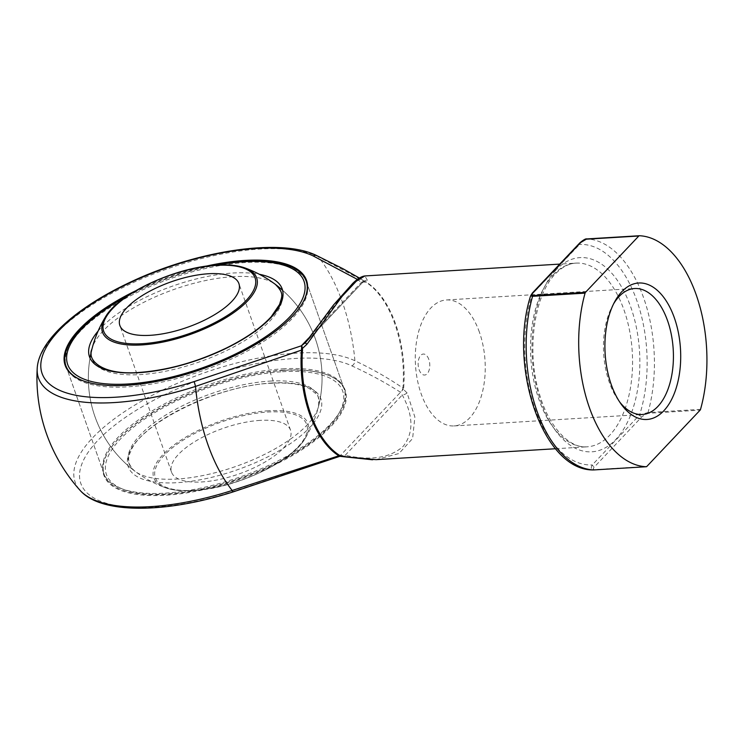 <?xml version="1.0" encoding="UTF-8"?>
<svg xmlns="http://www.w3.org/2000/svg" width="744" height="744" viewBox="0 0 744 744"><rect width="100%" height="100%" fill="white"/><g stroke="black" fill="none" stroke-linecap="round" stroke-linejoin="round"><path stroke-width="0.56" stroke-dasharray="3.72 2.79" d="M260.158 420.379A63.1 24.143 -19.4 0 0 197.16 440.206A63.1 24.143 -19.4 0 0 171.511 472.124A63.1 24.143 -19.4 0 0 201.884 481.945A63.1 24.143 -19.4 0 0 264.883 462.117A63.1 24.143 -19.4 0 0 290.541 430.199A63.1 24.143 -19.4 0 0 260.158 420.379M216.467 265.134A125.28 47.941 -19.4 0 0 125.81 297.061M282.422 371.712A125.28 47.941 160.6 0 1 285.938 457.904A125.28 47.941 160.6 0 1 105.35 468.887A125.28 47.941 160.6 0 1 282.422 371.712M283.213 370.187A127.382 48.751 -19.4 0 0 156.035 410.223A127.382 48.751 -19.4 0 0 104.244 474.653A127.382 48.751 -19.4 0 0 240.591 478.318A127.382 48.751 -19.4 0 0 344.546 390.033A127.382 48.751 -19.4 0 0 283.213 370.187M302.25 303.599A127.382 48.751 160.6 0 1 127.196 385.504A127.382 48.751 160.6 0 1 83.049 380.788M128.349 295.322A127.382 48.751 160.6 0 1 213.398 265.376M282.748 368.847A127.382 48.751 160.6 0 1 341.533 383.848A127.382 48.751 160.6 0 1 344.072 388.694A127.382 48.751 160.6 0 1 240.117 476.978A127.382 48.751 160.6 0 1 103.769 473.314A127.382 48.751 160.6 0 1 102.719 467.948A127.382 48.751 160.6 0 1 161.234 405.666A127.382 48.751 160.6 0 1 282.748 368.847M68.318 371.024A127.382 48.751 -19.4 0 0 68.876 371.842A127.382 48.751 -19.4 0 0 127.661 386.843A127.382 48.751 -19.4 0 0 249.175 350.024A127.382 48.751 -19.4 0 0 307.691 287.751A127.382 48.751 -19.4 0 0 307.616 286.756M344.546 390.033L306.64 282.385A127.382 48.751 -19.4 0 0 245.306 262.539A127.382 48.751 -19.4 0 0 118.119 302.576A127.382 48.751 -19.4 0 0 66.337 367.006L104.244 474.653M135.175 291.034A127.949 48.965 160.6 0 1 205.381 266.315M376.036 459.653L398.979 453.524L412.604 438.532L414.873 417.031L407.089 392.953L403.369 389.279L403.667 387.95A92.024 50.806 86.5 0 0 366.439 282.236L363.5 281.678L361.314 282.45L357.38 279.391M283.65 370.41A127.949 48.965 -19.4 0 0 161.597 407.387A127.949 48.965 -19.4 0 0 102.83 469.948A127.949 48.965 -19.4 0 0 240.833 479.015A127.949 48.965 -19.4 0 0 342.696 385.476A127.949 48.965 -19.4 0 0 283.65 370.41M340.296 455.933L232.928 491.542A152.399 58.32 160.6 0 1 82.565 487.236A152.399 58.32 160.6 0 1 174.487 390.107A152.399 58.32 160.6 0 1 351.866 365.881C369.442 373.962 385.634 382.742 400.449 392.228L402.272 394.99C413.487 415.766 413.794 432.878 403.183 446.344C390.033 457.978 370.717 460.954 345.225 455.272A5.255 1.711 -78 0 0 346.081 456.993M317.018 255.741A5.255 4.538 -64.4 0 1 318.283 256.699L365.602 282.023A92.303 50.964 -93.5 0 1 366.494 282.59A92.303 50.964 -93.5 0 1 402.95 388.061C388.349 378.082 372.344 368.987 354.925 360.766A145.722 80.454 86.5 0 0 318.283 256.699A157.319 60.199 160.6 0 0 151.581 274.769A157.319 60.199 160.6 0 0 37.2 368.494M362.728 282.329L363.686 281.632L365.099 281.79A2.102 1.153 109.8 0 0 365.518 281.799L367.434 280.339A5.255 5.078 9 0 0 362.598 282.339L305.552 342.621L347.653 288.653L359.882 278.396L362.728 282.329L305.552 342.621A5.255 0.623 -145 0 0 305.477 342.659M367.434 280.339L364.867 275.95M646.806 466.479L594.289 469.669C592.903 469.148 593.024 468.153 594.661 466.665L641.998 416.64L647.624 413.32L700.132 410.13M407.089 392.953A5.255 2.744 152.3 0 1 402.272 394.99L345.225 455.272L340.315 455.533L403.369 389.279L402.774 389.066L400.449 392.228A2.102 0.53 -115.6 0 1 400.523 392.283M403.667 387.95L402.95 388.061L402.774 389.066M340.557 455.644A2.102 1.944 158.6 0 0 340.371 455.709L339.338 456.091M362.598 282.339L361.314 282.45L308.769 337.981M361.789 282.292A2.102 0.53 64.4 0 1 361.724 282.255L365.602 282.023A2.102 1.637 121.9 0 0 365.63 282.041L359.863 278.312M700.541 409.349L648.024 412.539L639.608 414.92L592.261 464.935C590.596 467.697 591.08 469.362 593.703 469.938M530.639 295.749L579.576 244.46C580.98 241.716 583.408 239.875 586.886 238.926A115.683 63.872 86.5 0 1 648.024 412.539A2.102 1.163 -93.5 0 1 647.624 413.32M579.799 242.907A2.102 1.562 -136.6 0 0 579.576 244.46A110.428 60.971 -93.5 0 1 636.911 300.818A110.428 60.971 -93.5 0 1 639.608 414.92A2.102 1.562 -136.6 0 0 641.998 416.64M532.453 292.931A2.102 1.562 -136.6 0 0 532.23 294.484A110.428 60.971 -93.5 0 0 534.927 408.577A110.428 60.971 -93.5 0 0 592.261 464.935A2.102 1.562 -136.6 0 0 594.661 466.665M366.439 282.236A2.102 1.637 121.9 0 1 365.63 282.041L365.099 281.79A2.102 1.153 109.8 0 1 364.978 281.734M428.823 359.417A10.518 5.803 86.5 0 0 418.742 359.175A10.518 5.803 86.5 0 0 424.331 375.05A10.518 5.803 86.5 0 0 428.823 359.417M479.396 332.159A63.1 34.838 86.5 0 0 446.437 299.962A63.1 34.838 86.5 0 0 415.487 365.062A63.1 34.838 86.5 0 0 454.091 425.931A63.1 34.838 86.5 0 0 479.396 332.159M613.651 303.757A63.1 34.838 86.5 0 0 612.535 305.71A63.1 34.838 86.5 0 0 618.273 400.095A63.1 34.838 86.5 0 0 619.613 401.899M193.961 490.324A80.259 30.718 160.6 0 1 191.71 435.101A80.259 30.718 160.6 0 1 307.402 428.06A80.259 30.718 160.6 0 1 193.961 490.324M105.332 317.158A81.728 31.276 160.6 0 1 217.313 265.18A81.728 31.276 160.6 0 1 245.008 267.97M268.584 410.762A81.728 31.276 -19.4 0 0 174.087 444.921A81.728 31.276 -19.4 0 0 165.4 487.72A81.728 31.276 -19.4 0 0 193.096 490.519A81.728 31.276 -19.4 0 0 305.077 438.532A81.728 31.276 -19.4 0 0 268.584 410.762M98.106 331.071A102.142 39.088 160.6 0 1 259.358 274.285M271.737 382.993A102.142 39.088 -19.4 0 0 127.373 462.229A102.142 39.088 -19.4 0 0 274.601 453.273A102.142 39.088 -19.4 0 0 271.737 382.993M233.151 276.675A100.338 38.4 -19.4 0 0 91.968 348.964A100.338 38.4 -19.4 0 0 140.486 374.585A100.338 38.4 -19.4 0 0 250.077 337.181A100.338 38.4 -19.4 0 0 275.364 284.385A100.338 38.4 -19.4 0 0 233.151 276.675M269.923 381.105A100.338 38.4 160.6 0 1 318.441 406.726A100.338 38.4 160.6 0 1 236.35 466.274A100.338 38.4 160.6 0 1 135.045 471.315A100.338 38.4 160.6 0 1 160.332 418.509A100.338 38.4 160.6 0 1 269.923 381.105M351.866 365.881A5.255 4.538 -64.4 0 0 354.925 360.766A157.319 60.199 -19.4 0 0 165.791 388.563A157.319 60.199 -19.4 0 0 80.129 490.408M553.304 274.778A92.024 50.806 -93.5 0 1 575.958 263.116A92.024 50.806 -93.5 0 1 632.261 351.884A92.024 50.806 -93.5 0 1 587.128 446.819A92.024 50.806 -93.5 0 1 571.113 443.238A92.024 50.806 -93.5 0 1 531.449 365.444A92.024 50.806 -93.5 0 1 553.304 274.778M556.066 269.923A97.278 53.708 86.5 0 0 561.943 438.188A97.278 53.708 86.5 0 0 639.747 355.976A97.278 53.708 86.5 0 0 556.066 269.923M290.541 430.199L238.898 283.576M171.511 472.124L119.868 325.491M90.024 358.078A116.864 116.864 0 0 0 165.4 487.72C172.682 490.315 182.038 491.273 193.44 490.584C234.165 488.799 292.104 462.015 305.077 438.532A116.864 116.864 0 0 0 282.59 290.272M91.968 348.964A116.864 116.864 0 0 0 135.045 471.315C128.359 465.595 126.917 458.983 130.712 451.478C140.411 423.522 217.983 385.15 271.216 383.262C288.021 382.351 300.697 384.09 309.234 388.47L316.098 393.855C318.432 395.324 319.213 399.621 318.441 406.726A116.864 116.864 0 0 0 275.364 284.385M344.072 388.694L306.64 282.385M103.769 473.314L66.337 367.006M555.554 448.734L587.128 446.819C570.257 448.734 549.221 428.06 539.512 394.301C525.943 351.763 534.192 294.661 555.508 273.811C562.083 267.04 568.9 263.469 575.958 263.116L559.739 264.101M375.98 459.653L372.512 459.783M454.091 425.931L642.258 414.492M446.437 299.962L634.604 288.523M618.273 400.095L620.97 403.88M612.535 305.71L614.749 301.627M102.719 467.948L102.83 469.948M341.533 383.848L342.696 385.476M307.691 287.751L307.579 285.752M68.876 371.842L67.713 370.224"/><path stroke-width="1.12" d="M208.525 273.746A63.1 24.143 160.6 0 1 238.898 283.576A63.1 24.143 160.6 0 1 187.404 327.304A63.1 24.143 160.6 0 1 119.868 325.491A63.1 24.143 160.6 0 1 145.526 293.573A63.1 24.143 160.6 0 1 208.525 273.746M125.81 297.061A125.28 47.941 -19.4 0 0 66.616 358.589A125.28 47.941 -19.4 0 0 127.987 383.988A125.28 47.941 -19.4 0 0 296.428 309.048A125.28 47.941 -19.4 0 0 216.467 265.134M213.398 265.376A127.382 48.751 160.6 0 1 244.832 261.2A127.382 48.751 160.6 0 1 306.165 281.037A127.382 48.751 160.6 0 1 302.25 303.599M83.049 380.788A127.382 48.751 160.6 0 1 65.863 365.667A127.382 48.751 160.6 0 1 128.349 295.322M307.616 286.756A127.382 48.751 -19.4 0 0 306.64 282.385L306.165 281.037M65.863 365.667L66.337 367.006A127.382 48.751 -19.4 0 0 68.318 371.024M205.381 266.315A127.949 48.965 160.6 0 1 307.579 285.752A127.949 48.965 160.6 0 1 248.812 348.304A127.949 48.965 160.6 0 1 126.759 385.29A127.949 48.965 160.6 0 1 67.713 370.224A127.949 48.965 160.6 0 1 135.175 291.034M357.38 279.391L313.131 255.908A152.399 58.32 -19.4 0 0 135.761 280.135A152.399 58.32 -19.4 0 0 43.831 377.264A152.399 58.32 -19.4 0 0 194.203 381.57L301.822 345.662L302.529 349.754L195.514 386.415A145.722 80.454 86.5 0 0 232.165 490.473L338.846 455.793A92.303 50.964 -93.5 0 1 301.497 349.754L301.636 345.737A2.102 1.944 -21.4 0 0 301.822 345.662M302.529 349.754A92.024 50.806 86.5 0 0 339.757 455.477L346.574 456.89L376.036 459.653L555.554 448.734M559.739 264.101L364.858 275.95L356.292 281.213L342.194 296.242L306.919 344.277L302.445 348.452A2.102 0.818 -12.9 0 1 301.543 348.759M580.683 242.516L533.336 292.541C531.709 294.019 531.588 295.024 532.974 295.545L585.481 292.355A2.102 1.163 86.5 0 0 585.082 293.127A115.683 63.872 86.5 0 0 646.22 466.739A2.102 1.163 86.5 0 0 646.285 466.739A2.102 1.163 86.5 0 0 646.806 466.479L700.132 410.13A2.102 1.163 86.5 0 0 700.541 409.349A115.683 63.872 86.5 0 0 639.394 235.736A2.102 1.163 86.5 0 0 639.329 235.736A2.102 1.163 86.5 0 0 638.817 236.006L586.3 239.196L580.683 242.516A2.102 1.562 -136.6 0 0 579.799 242.907L579.799 242.907C583.436 239.856 585.77 238.536 586.821 238.926A2.102 1.163 -93.5 0 1 586.886 238.926L639.263 235.746M585.481 292.355L638.817 236.006M663.788 410.809A68.355 37.739 -93.5 0 1 620.97 403.88A68.355 37.739 -93.5 0 1 614.749 301.627A68.355 37.739 -93.5 0 1 674.371 317.883A68.355 37.739 -93.5 0 1 663.788 410.809M372.512 459.783L346.081 456.993A5.255 1.711 -78 0 0 346.574 456.89M340.371 455.709L339.338 456.091A2.102 1.934 -35 0 1 340.296 455.933L340.557 455.644M339.338 456.091L338.846 455.793A2.102 1.637 -58.1 0 1 339.757 455.477M306.919 344.277A5.255 0.623 -145 0 1 305.477 342.659L301.59 345.56L308.769 337.981M305.477 342.659L333.442 305.077L352.675 283.455C357.287 278.907 361.352 276.405 364.858 275.95M585.082 293.127L532.564 296.317A115.683 63.872 86.5 0 0 593.703 469.938A2.102 1.163 86.5 0 0 593.768 469.938L646.22 466.739M532.974 295.545A2.102 1.163 86.5 0 0 532.564 296.317L530.639 295.749C507.957 366.122 542.878 470.757 593.349 469.938M533.336 292.541A2.102 1.562 -136.6 0 0 532.453 292.931L579.799 242.907M619.613 401.899A63.1 34.838 86.5 0 0 642.258 414.492A63.1 34.838 86.5 0 0 667.573 320.72A63.1 34.838 86.5 0 0 634.604 288.523A63.1 34.838 86.5 0 0 613.651 303.757M216.448 265.376A80.259 30.718 -19.4 0 0 103.007 327.63A80.259 30.718 -19.4 0 0 218.699 320.599A80.259 30.718 -19.4 0 0 216.448 265.376M282.59 290.272A116.864 116.864 0 0 0 245.008 267.97A81.728 31.276 160.6 0 1 236.322 310.778A81.728 31.276 160.6 0 1 141.825 344.928A81.728 31.276 160.6 0 1 105.332 317.158A116.864 116.864 0 0 0 90.024 358.078M259.358 274.285A102.142 39.088 160.6 0 1 261.302 326.467A102.142 39.088 160.6 0 1 138.672 372.698A102.142 39.088 160.6 0 1 98.106 331.071M80.129 490.408A157.319 60.199 -19.4 0 0 232.165 490.473L232.918 491.97C166.2 513.369 101.165 514.476 80.129 490.408A168.265 168.265 0 0 1 37.2 368.494A157.319 60.199 160.6 0 0 195.514 386.415L194.203 381.57M313.131 255.908A5.255 4.538 -64.4 0 1 317.018 255.741L317.018 255.741C281.241 237.522 196.63 250.44 129.428 282.59C76.353 307.625 38.595 340.817 37.2 368.494M646.285 466.739L593.768 469.938A2.102 1.163 86.5 0 0 593.833 469.929M586.3 239.196A2.102 1.163 -93.5 0 1 586.821 238.926L639.329 235.736M105.332 317.158C118.305 293.685 176.244 266.891 216.969 265.106C228.371 264.427 237.727 265.376 245.008 267.97M275.364 284.385C284.924 293.908 281.53 296.81 279.623 304.38L271.225 316.712C261.228 327.667 246.441 338.018 226.864 347.792C197.123 362.086 167.893 370.298 139.193 372.428C101.156 375.525 86.574 359.529 91.968 348.964M339.896 456.305L346.081 456.993M339.887 456.305L232.918 491.97M359.863 278.312L343.151 268.826L317.018 255.741M532.453 292.931L530.639 295.749"/></g></svg>
